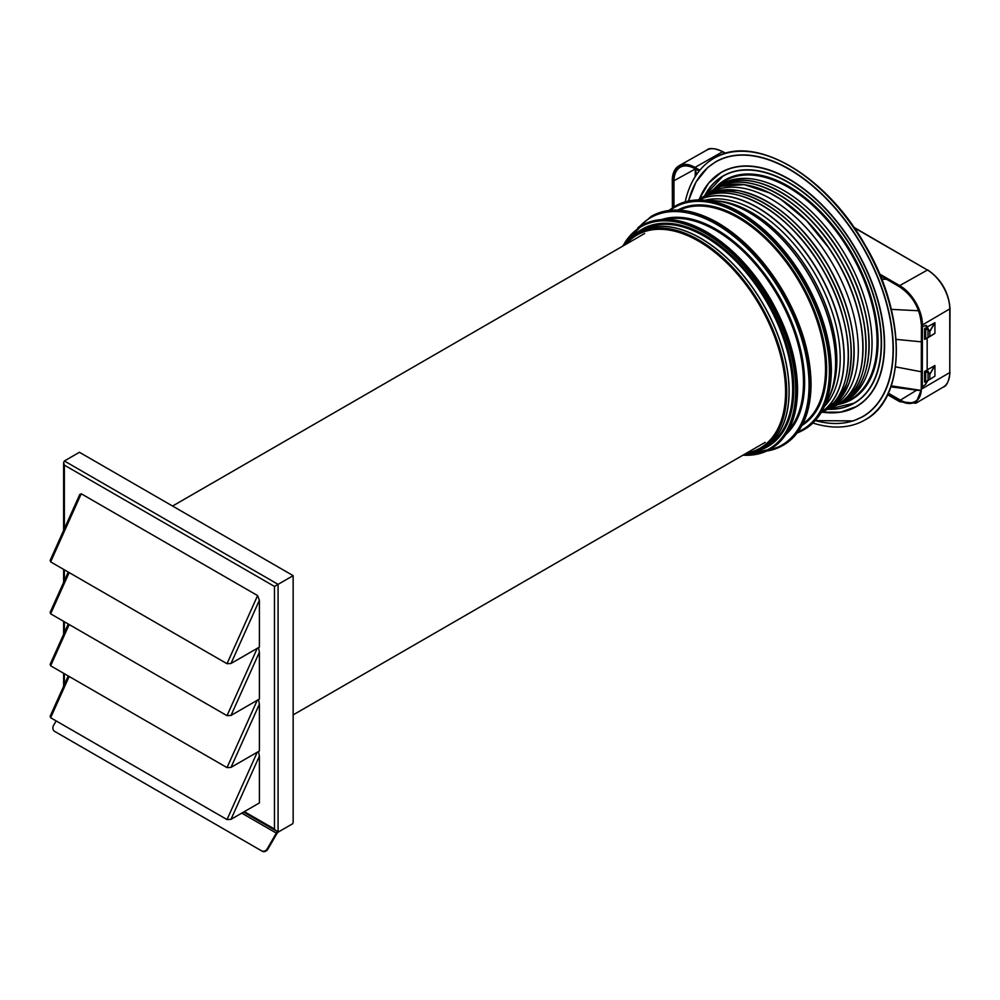 <?xml version="1.0" encoding="UTF-8"?>
<svg xmlns="http://www.w3.org/2000/svg" width="1000" height="1000" viewBox="0 0 1000 1000"><rect width="100%" height="100%" fill="white"/><g stroke="black" fill="none" stroke-linecap="round" stroke-linejoin="round"><path stroke-width="1.5" d="M854.188 227.738L927.275 269.938A31.825 18.375 60 0 1 949.775 308.9L922.425 324.938A32.125 18.55 -120 0 0 899.712 285.6L879.55 273.962M922.425 324.938L922.425 326.562L926.513 325.487M925.325 325.462L927.175 326.987L924.587 328.8L924.587 339.175L925.263 338.787L925.263 329.95L927.987 328.4L927.987 337.65L934.7 333.55L929.725 336.637M934.925 322.713L927.175 326.987L929.8 331.662L929.8 336.488L934.925 333.3L934.925 322.713L929.8 331.662M927.163 369.837L927.163 338.125L927.175 369.85L924.587 371.662L924.587 382.038L927.175 381.025L925.325 384.663L928.05 380.363L924.587 382.038M929.8 374.513L934.925 365.575L927.175 369.85L929.8 374.513L929.8 379.338L924.812 382.275M934.925 365.575L934.925 376.163L929.725 379.5M922.425 326.562L922.3 386.887L925.325 384.663M922.425 386.962L915.863 403.237L899.712 401.7L887.6 394.712M924.587 339.175L928.05 337.5M925.275 325.438L927.163 326.975M922.3 386.887L925.275 384.637M886.475 279.288L881.688 279.188M699.85 170.212L695 167.413A32.125 18.55 60 0 0 679.025 165.763A32.125 18.55 60 0 0 672.288 180.525L672.412 207.838M695.475 176.163L695.713 169.15M696.488 174.65L695.438 169.163M695.325 168.925L695.312 169.812M928.05 380.363L927.987 371.262L925.638 372.587L924.812 371.163M921.15 390.425L891.213 385.838M916.75 390.138L890.863 386.863L919.25 390.487L916.75 390.138L899.712 400.538A30.7 17.725 60 0 0 921.413 388L921.413 324.363L921.413 388A30.225 17.45 60 0 1 915.25 401.388A30.225 17.45 60 0 1 900.05 399.95L888.312 393.175M917.837 389.925L921 390.4M812.925 423.05A151.062 87.212 -120 0 0 864.925 419.975A151.062 87.212 -120 0 0 864.925 245.538A151.062 87.212 -120 0 0 713.863 158.325L713.863 158.325A151.062 87.212 -120 0 0 685.2 201.825M815.263 420.637L853.288 420.913L862.837 416.662A147.15 84.95 -120 0 0 862.837 246.75A147.15 84.95 -120 0 0 715.688 161.8L715.688 161.8M699.362 199.037L708.512 183.263L721.338 172.312A135.213 78.062 -120 0 1 856.55 250.375A135.213 78.062 -120 0 1 856.55 406.512L840.65 412.137L822.412 412.175A135.213 78.062 -120 0 0 856.55 406.512L856.587 406.488A135.213 78.062 -120 0 0 856.587 250.35A135.213 78.062 -120 0 0 721.375 172.288L721.375 172.288M827.6 409.263A131.188 75.738 -120 0 0 854.275 403.175L854.325 403.137A131.188 75.738 -120 0 0 854.325 251.663A131.188 75.738 -120 0 0 723.15 175.912L723.15 175.912M841.325 403.038A124.938 72.138 -120 0 0 846.162 400.637A124.938 72.138 -120 0 0 846.162 256.375A124.938 72.138 -120 0 0 721.225 184.237A124.938 72.138 -120 0 0 716.737 187.237M834.963 405.938A124.35 71.787 -120 0 0 840.263 403.363A124.35 71.787 -120 0 0 846.938 398.575L846.938 398.575A124.35 71.787 -120 0 0 840.263 259.775A124.35 71.787 -120 0 0 832.788 247.763L832.788 247.763A124.35 71.787 -120 0 0 809.188 218.663A124.35 71.787 -120 0 0 746.95 182.75A124.35 71.787 -120 0 0 715.925 187.987L715.938 187.975A124.35 71.787 -120 0 0 712.962 189.875M829.675 408.05L830.362 407.713A123.25 71.162 -120 0 0 832.788 406.425A123.25 71.162 -120 0 0 832.788 264.1A123.25 71.162 -120 0 0 709.538 192.938A123.25 71.162 -120 0 0 707.2 194.387L706.562 194.812M824.4 406.463A120.787 69.737 -120 0 0 815.212 274.237A120.787 69.737 -120 0 0 705.3 200.175M829.825 395.5A120.787 69.737 -120 0 0 830.45 394.137A120.787 69.737 -120 0 0 811.838 276.188A120.787 69.737 -120 0 0 719 201.1L715.987 200.787A122.7 70.85 -120 0 0 708.175 200.525M803.8 429.787L797.225 432.887A129 74.488 -120 0 0 803.8 429.787L804.425 429.425C822.062 418.6 831.038 398.8 831.388 370.05C831.012 340.95 822.125 311.038 804.725 280.3C786.812 249.862 765.337 227.213 740.325 212.338C715.25 198.25 693.625 196.137 675.425 205.987L674.8 206.35A129 74.488 -120 0 1 739.3 212.738A129 74.488 -120 0 1 803.8 280.825A129 74.488 -120 0 1 830.525 370.737A129 74.488 -120 0 1 803.8 429.787L804.425 429.425A129 74.488 -120 0 0 831.15 370.375A129 74.488 -120 0 0 804.425 280.462A129 74.488 -120 0 0 739.925 212.375A129 74.488 -120 0 0 675.425 205.987L668.825 210.5M766.625 451.05A132.088 76.263 -120 0 0 782.812 445.462L783.487 445.075C801.538 433.988 810.725 413.725 811.075 384.288C810.7 354.487 801.6 323.862 783.775 292.387C765.438 261.225 743.462 238.025 717.85 222.8C692.175 208.388 670.025 206.213 651.4 216.3L650.738 216.688A132.088 76.263 -120 0 1 716.775 223.225A132.088 76.263 -120 0 1 782.812 292.95A132.088 76.263 -120 0 1 810.175 385A132.088 76.263 -120 0 1 782.812 445.462L783.487 445.075A132.088 76.263 -120 0 0 810.85 384.613A132.088 76.263 -120 0 0 783.487 292.562A132.088 76.263 -120 0 0 717.45 222.838A132.088 76.263 -120 0 0 651.4 216.3L637.688 227.987M742.95 455.188A129 74.488 -120 0 0 770.1 449.25L770.625 448.95C788.25 438.113 797.237 418.325 797.575 389.562C797.212 360.462 788.325 330.55 770.925 299.812C753 269.375 731.538 246.725 706.525 231.85C681.45 217.775 659.812 215.65 641.625 225.5L641.1 225.812A129 74.488 -120 0 1 705.6 232.2A129 74.488 -120 0 1 770.1 300.287A129 74.488 -120 0 1 796.825 390.2A129 74.488 -120 0 1 770.1 449.25L770.625 448.95A129 74.488 -120 0 0 797.35 389.888A129 74.488 -120 0 0 770.625 299.988A129 74.488 -120 0 0 706.125 231.887A129 74.488 -120 0 0 641.625 225.5L622.238 246.425M746.538 453.113A123.05 71.05 -120 0 0 760.075 448.162A123.05 71.05 -120 0 0 770.913 439.175A123.05 71.05 -120 0 0 760.075 306.075A123.05 71.05 -120 0 0 650.225 230.15A123.05 71.05 -120 0 0 637.025 235.025A123.05 71.05 -120 0 0 625.975 244.275M859.513 374.175A123.837 71.5 -120 0 0 862.163 361.712L862.163 361.712A123.837 71.5 -120 0 0 837.425 261.425A123.837 71.5 -120 0 0 807.95 221.988A123.837 71.5 -120 0 0 806.6 220.6A123.837 71.5 -120 0 0 801.6 215.712A123.837 71.5 -120 0 0 788.075 204.363L788.075 204.363A123.837 71.5 -120 0 0 750.812 185.912M864.925 419.975L865.013 419.925A151.062 87.212 -120 0 0 865.013 245.487A151.062 87.212 -120 0 0 713.95 158.275C753.725 133.025 826.025 174.963 865.3 245.325C906.6 314.513 906.762 398.1 865.013 419.925L864.925 419.975M854.325 403.137L854.275 403.175A131.188 75.738 -120 0 0 854.275 251.688A131.188 75.738 -120 0 0 723.088 175.95L723.088 175.95A131.188 75.738 -120 0 0 704.475 196.012M64.362 528.737L64.362 465.125L274.475 586.438L293.15 575.65L293.15 822.425L292.7 823.725L278.675 831.825A3.975 2.3 -60 0 0 276.688 833.913L267.962 849.025L267.325 848.65A4.775 3.9 120 0 1 264.65 851.012A4.775 3.9 120 0 1 261.562 850.837L262.2 851.213A4.775 3.9 -60 0 0 265.287 851.375A4.775 3.9 -60 0 0 267.962 849.025M274.475 586.438L274.475 829.05L276.275 830.95L243.588 812.075L276.275 830.95L278.075 831.125L278.075 584.35L64.362 460.975L79.438 452.275L293.15 575.65M64.362 465.125L63.625 462.625L64.362 460.975M63.625 686.25L63.625 673.288M63.625 634.3L63.625 621.337M63.625 582.35L63.625 569.375M63.625 530.4L63.625 462.625M50.25 716.112L50.637 717.738L69.175 676.488M257.238 752.237L227.013 819.562L231 819.338L259.4 756.1L259.4 802.938L231 819.338M258.5 751.513L259.4 756.1M50.25 664.15L50.637 665.788L69.175 624.538M257.238 700.288L227.013 767.613L231 767.387L259.4 704.15L259.4 750.987L231 767.387M258.5 699.562L259.4 704.15M50.25 612.2L50.637 613.837L69.175 572.587M257.238 648.337L227.013 715.662L231 715.438L259.4 652.2L259.4 699.038L231 715.438M258.5 647.613L259.4 652.2M50.25 560.25L50.637 561.888L81.237 493.762L257.6 595.588L259.4 600.25L259.4 647.087L231 663.487L259.4 600.25M79.625 494.837L81.237 493.762M257.6 595.588L227.013 663.713L231 663.487M55.237 731.712A4.775 3.9 -60 0 0 55.25 731.725L54.612 731.35A4.775 3.9 120 0 1 52.925 728.763A4.775 3.9 120 0 1 53.625 725.275L56.137 720.913M55.25 731.725L261.562 850.837M278.075 831.125L278.3 831A3.975 2.3 120 0 0 276.312 833.1L267.325 848.65M227.013 663.713L50.637 561.888M227.013 715.662L50.637 613.837M227.013 767.613L50.637 665.788M227.013 819.562L50.637 717.738M922.425 388.587L949.775 372.55L949.762 308.263A31.025 17.913 60 0 0 927.825 270.262L853.888 227.3M899.712 285.6L927.663 269.9C941.25 279.25 948.688 292.15 950 308.587L949.775 371.9M934.688 322.725L929.725 331.4M924.812 339.412L925.7 338.787L925.7 329.95L928.05 328.625M924.587 328.8L925.7 329.95L924.812 328.312M891.312 309.375L918.637 310.75M921.275 341.838L896.112 339.375M915.25 401.388C919.163 398.975 921.175 394.45 921.275 387.8L921.413 324.363A30.7 17.725 -120 0 0 899.712 286.762L880.2 275.5L899.812 286.988C912.837 295.988 919.987 308.375 921.275 324.162L921.413 323.975A30.225 17.45 -120 0 0 921.413 323.95M900.062 286.975A30.225 17.45 -120 0 0 900.05 286.962L880.288 275.712M888.037 393.787L899.712 400.538M949.775 372.55L950 372.225C948.925 381.275 946.688 386.225 943.275 387.062A31.825 18.375 -120 0 0 949.775 372.55M723.112 152.062L725.425 153.4M725.725 153.312L722.95 151.713C714.575 148.112 709.175 147.575 706.737 150.125A31.825 18.375 -120 0 1 722.562 151.75L695 167.413M695.575 171L695.462 168.45M673.962 206.838L673.962 181.112A30.225 17.45 60 0 1 680.312 167.225C684.362 165.037 689.3 165.562 695.1 168.8L699.2 171L695 168.575A30.7 17.725 60 0 0 673.3 181.112L695.325 168.988M699.112 171.112L695 168.575A30.225 17.45 60 0 0 680.312 167.225M673.3 181.112L673.3 207.262M934.688 365.575L929.725 374.263M928.05 371.488L925.263 372.812L925.638 381.8L925.7 372.812L924.587 371.662M895.512 366.863L921.275 371.763M760.612 449.875A125.55 72.487 -120 0 0 767.812 446.587A125.55 72.487 -120 0 0 767.812 301.613A125.55 72.487 -120 0 0 642.262 229.125A125.55 72.487 -120 0 0 635.812 233.713M785.925 434.438A125.025 72.188 -120 0 0 778.725 295.312A125.025 72.188 -120 0 0 661.838 219.513M802.062 425.363A124.312 71.775 -120 0 0 800.9 282.512A124.312 71.775 -120 0 0 677.763 210.075M743.525 454.85A128.212 74.025 -120 0 0 769.137 448.888A128.212 74.025 -120 0 0 795.7 390.2A128.212 74.025 -120 0 0 769.137 300.837A128.212 74.025 -120 0 0 705.037 233.175A128.212 74.025 -120 0 0 640.925 226.825A128.212 74.025 -120 0 0 622.962 246.012M768.388 450.188A131.287 75.8 -120 0 0 781.862 445.1A131.287 75.8 -120 0 0 809.05 385A131.287 75.8 -120 0 0 781.862 293.5A131.287 75.8 -120 0 0 716.213 224.2A131.287 75.8 -120 0 0 650.575 217.7A131.287 75.8 -120 0 0 639.438 226.812M798.025 431.825A128.212 74.025 -120 0 0 802.837 429.425A128.212 74.025 -120 0 0 829.4 370.737A128.212 74.025 -120 0 0 802.837 281.388A128.212 74.025 -120 0 0 738.737 213.713A128.212 74.025 -120 0 0 674.638 207.362A128.212 74.025 -120 0 0 670.15 210.338M797.35 389.237A128.212 74.025 -120 0 0 770.788 299.887A128.212 74.025 -120 0 0 706.688 232.213M810.85 383.963A131.287 75.8 -120 0 0 783.65 292.462A131.287 75.8 -120 0 0 718.012 223.162M831.15 369.725A128.212 74.025 -120 0 0 804.6 280.375A128.212 74.025 -120 0 0 740.487 212.7M896.15 357.137A150.312 86.788 -120 0 0 865.2 245.387A150.312 86.788 -120 0 0 783.888 162.7M815.312 420.575A146.988 84.862 -120 0 0 862.613 416.613A146.988 84.862 -120 0 0 862.613 246.875A146.988 84.862 -120 0 0 715.612 162.013A146.988 84.862 -120 0 0 688.538 200.987M822.513 412.113A135.062 77.975 -120 0 0 856.363 406.438A135.062 77.975 -120 0 0 856.363 250.487A135.062 77.975 -120 0 0 721.3 172.5A135.062 77.975 -120 0 0 699.463 198.975M827.712 409.2A131.037 75.65 -120 0 0 854.087 403.1A131.037 75.65 -120 0 0 854.087 251.8A131.037 75.65 -120 0 0 723.062 176.15A131.037 75.65 -120 0 0 704.587 195.95M838.125 404.513A126.737 73.175 -120 0 0 851.812 399.462A126.737 73.175 -120 0 0 851.812 253.113A126.737 73.175 -120 0 0 725.062 179.938A126.737 73.175 -120 0 0 713.85 189.262M838.325 404.412A124.65 71.963 -120 0 0 843.238 401.987L843.25 401.987A124.65 71.963 -120 0 1 840.438 403.475L842.712 402.738A126 72.737 -120 0 0 850.975 399.087A126 72.737 -120 0 0 850.975 253.6A126 72.737 -120 0 0 724.975 180.863A126 72.737 -120 0 0 717.688 186.175L715.9 187.787M864.825 373.738A124.488 71.875 -120 0 0 843.375 257.975A124.488 71.875 -120 0 0 753.863 181.525M866.3 368.762A124.488 71.875 -120 0 0 843.363 257.987A124.488 71.875 -120 0 0 758.9 182.75M863.512 377.287A124.562 71.912 -120 0 0 843.312 258.025A124.562 71.912 -120 0 0 750.125 180.9M713.312 189.713L718.6 186.088C751.137 165.35 810.875 199.875 843.312 258.025C877.45 315.188 877.475 384.175 843.25 401.987A124.65 71.963 -120 0 0 843.25 258.05A124.65 71.963 -120 0 0 718.6 186.088L718.6 186.088A124.65 71.963 -120 0 0 715.913 187.787M837.475 404.75L843.25 401.987A124.65 71.963 -120 0 0 843.238 258.062A124.65 71.963 -120 0 0 718.587 186.1A124.65 71.963 -120 0 0 714.038 189.137M861.675 375.55A124.188 71.7 -120 0 0 840.413 259.7A124.188 71.7 -120 0 0 750.713 183.35M863.15 370.65A124.188 71.7 -120 0 0 840.4 259.7A124.188 71.7 -120 0 0 755.688 184.513M860.375 379A124.262 71.75 -120 0 0 840.337 259.738A124.262 71.75 -120 0 0 747.075 182.75M837.15 404.988A124.35 71.787 -120 0 0 840.288 403.35A124.35 71.787 -120 0 0 840.288 259.775A124.35 71.787 -120 0 0 715.938 187.975A124.35 71.787 -120 0 0 711.038 191.287M858.275 377.9A123.925 71.55 -120 0 0 837.35 261.462A123.837 71.5 -120 0 0 806.587 220.613A123.837 71.5 -120 0 0 801.575 215.725A123.837 71.5 -120 0 0 756.762 187.6M861.025 368.188A123.837 71.5 -120 0 0 837.4 261.425A123.925 71.55 -120 0 0 828.913 248.038A123.925 71.55 -120 0 0 806.513 220.613A123.925 71.55 -120 0 0 806.5 220.613A123.925 71.55 -120 0 0 801.5 215.725A123.925 71.55 -120 0 0 781.038 199.525M834.388 406.225A124.012 71.6 -120 0 0 837.288 404.688A124.012 71.6 -120 0 0 837.288 261.5A124.012 71.6 -120 0 0 828.85 248.062A124.012 71.6 -120 0 0 806.425 220.613A124.012 71.6 -120 0 0 780.925 199.525L780.925 199.525A124.012 71.6 -120 0 0 769.688 193.012A124.012 71.6 -120 0 0 744.087 184.662A124.012 71.6 -120 0 0 721.562 186.25A124.012 71.6 -120 0 0 713.263 189.913A124.012 71.6 -120 0 0 707.837 193.65L713.275 189.9A124.012 71.6 -120 0 0 710.5 191.65M829.188 408.35L831.325 407.537A124.012 71.6 -120 0 0 837.275 404.7A124.012 71.6 -120 0 0 837.275 261.5A124.012 71.6 -120 0 0 828.838 248.075A124.012 71.6 -120 0 0 806.413 220.625A124.012 71.6 -120 0 0 780.95 199.513A124.012 71.6 -120 0 0 775.275 196.05A124.012 71.6 -120 0 0 769.675 193.025A124.012 71.6 -120 0 0 769.663 193.025L769.688 193.012A124.012 71.6 -120 0 0 744.1 184.65A124.012 71.6 -120 0 0 721.575 186.25A124.012 71.6 -120 0 0 713.275 189.9L721.6 186.238L744.163 184.638L769.762 193A123.925 71.55 -120 0 0 746.975 185.113M851.825 373.9A122.95 70.987 -120 0 0 828.688 266.462A122.95 70.987 -120 0 0 747.212 192.712M852.337 371.475A122.95 70.987 -120 0 0 828.688 266.462A122.95 70.987 -120 0 0 749.575 193.475M849.587 381.613A123.038 71.037 -120 0 0 828.625 266.5A123.038 71.037 -120 0 0 739.425 190.787M827.362 409.387A123.138 71.087 -120 0 0 828.575 408.713A123.138 71.087 -120 0 0 828.575 266.525A123.138 71.087 -120 0 0 705.438 195.438L705.438 195.438A123.138 71.087 -120 0 0 704.25 196.15M826.912 409.613A123.138 71.087 -120 0 0 828.562 408.713L828.575 408.713A123.138 71.087 -120 0 0 828.562 266.537A123.138 71.087 -120 0 0 705.438 195.45A123.138 71.087 -120 0 0 703.825 196.425M849.062 375.175A122.925 70.975 -120 0 0 825.85 268.1A122.925 70.975 -120 0 0 744.438 194.375M849.575 372.7A122.925 70.975 -120 0 0 825.85 268.1A122.925 70.975 -120 0 0 746.95 195.2M846.838 382.975A123.025 71.025 -120 0 0 825.788 268.137A123.025 71.025 -120 0 0 736.85 192.488M824.225 411.15A123.112 71.075 -120 0 0 825.738 410.325A123.112 71.075 -120 0 0 825.738 268.163A123.112 71.075 -120 0 0 702.625 197.087L702.625 197.087A123.112 71.075 -120 0 0 701.15 197.987M823.662 411.45A123.112 71.075 -120 0 0 825.725 410.325L825.738 410.325A123.112 71.075 -120 0 0 825.725 268.175A123.112 71.075 -120 0 0 702.613 197.1A123.112 71.075 -120 0 0 700.612 198.325M846.663 374.513A122.863 70.938 -120 0 0 822.987 269.75A122.863 70.938 -120 0 0 744.1 196.875M847.275 371.012A122.863 70.938 -120 0 0 822.975 269.762A122.863 70.938 -120 0 0 747.438 198.1M844.65 382.438A122.963 70.987 -120 0 0 822.925 269.788A122.963 70.987 -120 0 0 736.237 194.65M821.562 412.638A123.05 71.05 -120 0 0 822.862 411.912A123.05 71.05 -120 0 0 822.862 269.825A123.05 71.05 -120 0 0 699.812 198.775L699.812 198.775A123.05 71.05 -120 0 0 698.538 199.55M821 412.938A123.05 71.05 -120 0 0 822.862 411.912L822.862 411.912A123.05 71.05 -120 0 0 822.862 269.825A123.05 71.05 -120 0 0 699.812 198.787A123.05 71.05 -120 0 0 698 199.887M821.413 412.238A122.725 70.85 -120 0 0 818.775 272.188A122.725 70.85 -120 0 0 698.8 199.875M821.5 412.1A122.662 70.825 -120 0 0 818.612 272.288A122.662 70.825 -120 0 0 698.975 199.875M825.537 403.812A122.7 70.85 -120 0 0 829.212 396.9A122.7 70.85 -120 0 0 810.312 277.075A122.7 70.85 -120 0 0 715.987 200.787L708.15 200.512M825.6 403.638A122.762 70.875 -120 0 0 810.175 277.15A122.762 70.875 -120 0 0 708.35 200.55M802.85 423.85A123.525 71.312 -120 0 0 799.938 283.062A123.525 71.312 -120 0 0 679.475 210.15M788.088 430.925A124.225 71.725 -120 0 0 777.763 295.863A124.225 71.725 -120 0 0 665.962 219.387M763.925 448.075A124.913 72.125 -120 0 0 764.6 447.675L768.162 445.425A124.763 72.025 -120 0 0 766.838 302.175A124.763 72.025 -120 0 0 643.438 229.4L639.712 231.363A124.913 72.125 -120 0 0 639.025 231.737M758.275 450.925A124.913 72.125 -120 0 0 763.263 448.475L764.6 447.675A124.913 72.125 -120 0 0 763.263 304.237A124.913 72.125 -120 0 0 639.712 231.363L638.35 232.125A124.913 72.125 -120 0 0 633.737 235.212M629.4 239.025A124.9 72.112 -120 0 1 638.275 232.175A124.9 72.112 -120 0 1 763.175 304.288A124.9 72.112 -120 0 1 763.175 448.512A124.9 72.112 -120 0 1 752.8 452.775L763.263 448.475A124.913 72.125 -120 0 0 763.263 304.237A124.913 72.125 -120 0 0 638.35 232.125L627.812 240.613A124.312 71.775 -120 0 0 623.4 245.763L627.812 240.613A124.312 71.775 -120 0 1 636.663 233.787A124.312 71.775 -120 0 1 760.975 305.562A124.312 71.775 -120 0 1 760.975 449.1A124.312 71.775 -120 0 1 750.638 453.35L743.962 454.6M744.7 454.188A123.85 71.5 -120 0 0 760.475 448.85A123.85 71.5 -120 0 0 760.475 305.85A123.85 71.5 -120 0 0 636.625 234.35A123.85 71.5 -120 0 0 624.125 245.338M831.325 407.537L837.288 404.688C871.35 386.975 871.312 318.337 837.35 261.462L828.913 248.038L806.5 220.6L781.025 199.513A123.925 71.55 -120 0 0 769.8 193.038M854.275 403.175L827.562 409.275M833.85 406.375L840.288 403.35C874.425 385.588 874.4 316.762 840.337 259.738C807.987 201.725 748.388 167.288 715.938 187.975L710.1 192.037M743.975 454.6A124.312 71.775 -120 0 0 750.638 453.35L752.8 452.775M721.338 172.312A135.213 78.062 -120 0 0 699.388 199.025M64.362 684.6L64.362 673.713M64.362 632.65L64.362 621.763M64.362 580.688L64.362 569.812M274.475 829.05L244.325 811.65M241.75 813.138L276.312 833.1M706.737 150.125L679.025 165.763M695.288 170.225L695.212 176.575M943.275 387.062L915.863 403.237M715.65 161.812L707.562 167.65L696 182.025L688.462 201M723.088 175.95L704.45 196.025M826.125 410.012L828.575 408.713L843.388 394.438L849.225 382.7C859.65 349.375 852.775 310.637 828.625 266.5C802.475 223.512 772.362 198.2 738.288 190.562L725.212 189.737L705.438 195.438L703.088 196.9M822.675 411.925L825.738 410.325L840.5 396.138L846.525 383.913C856.737 350.625 849.825 312.025 825.788 268.137C793.763 210.7 734.762 176.6 702.625 197.087L699.712 198.938M820.225 413.312L822.862 411.912C856.663 394.338 856.637 326.225 822.925 269.788C790.913 212.387 731.938 178.3 699.812 198.775L697.275 200.362M769.775 193.012L781.025 199.513M825.525 403.825L830.45 394.137M766.5 451.112L782.812 445.462M742.812 455.262L770.1 449.25M706.062 195.087L707.837 193.65M293.15 714.887L765.188 442.35M172.575 506.037L644.613 233.512M50.1 560.513L79.775 494.425M50.1 612.463L68.25 572.05M50.1 664.425L68.25 624M50.1 716.375L68.25 675.95"/></g></svg>
